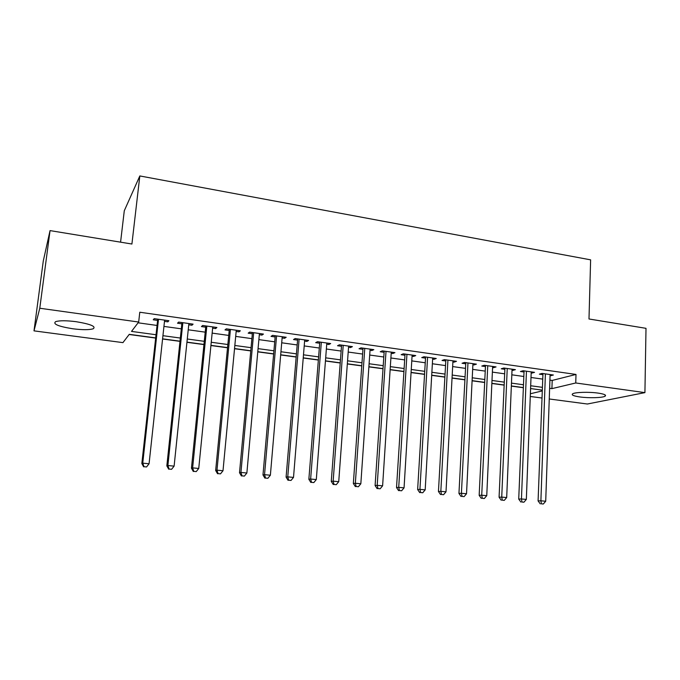 <?xml version="1.0" encoding="UTF-8"?>
<svg xmlns="http://www.w3.org/2000/svg" width="680" height="680" viewBox="0 0 680 680"><rect width="100%" height="100%" fill="white"/><g stroke="black" fill="none" stroke-linecap="round" stroke-linejoin="round"><path stroke-width="1.02" d="M76.109 321.691C90.644 324.113 96.331 326.476 93.168 328.788C89.258 329.97 82.501 329.97 72.904 328.788C58.327 326.434 52.572 324.046 55.658 321.631C59.602 320.458 66.428 320.475 76.109 321.691M598.026 393.091C604.24 394.026 606.594 395.063 605.09 396.202C602.641 397.842 588.854 398.225 579.861 396.95C573.538 396.024 571.149 394.969 572.67 393.805C575.042 392.199 588.939 391.782 598.026 393.091M129.157 334.492L155.584 338.062M162.579 339.005L179.911 341.343M186.941 342.295L203.847 344.573M210.919 345.534L227.426 347.76M234.532 348.721L250.639 350.897M257.779 351.857L273.504 353.982M280.678 354.951L296.029 357.025M303.229 357.995L318.214 360.017M325.44 360.995L340.068 362.975M347.327 363.953L361.607 365.882M368.883 366.868L382.832 368.747M390.133 369.733L403.741 371.569M411.069 372.563L424.354 374.357M431.707 375.351L444.677 377.102M452.047 378.097L464.712 379.805M472.09 380.8L484.458 382.475M491.861 383.469L503.931 385.101M511.351 386.104L523.141 387.694M155.601 337.892L129.268 334.339L122.935 342.626L34 330.863L39.78 308.244L138.678 322.031L131.512 331.406L155.95 334.73M39.78 308.244L50.048 230.605L43.282 260.984L34 330.863M120.572 242.174L124.287 210.757L139.825 175.941L590.623 259.845L588.99 318.979L646 328.329L644.92 392.624L587.35 404.013L549.253 398.981M541.798 397.995L530.273 396.474M549.908 380.12L552.194 380.434L576.002 374.442L139.782 312.231L138.678 322.031M576.002 374.442L575.748 382.976L644.92 392.624M50.048 230.605L131.911 244.026L139.825 175.941M542.079 390.107L530.578 388.552M523.141 387.549L511.36 385.959M503.94 384.957L491.869 383.325M484.466 382.322L472.098 380.655M464.721 379.652L452.055 377.944M444.686 376.95L431.715 375.199M424.371 374.204L411.077 372.411M403.75 371.425L390.142 369.58M382.84 368.594L368.9 366.716M361.615 365.729L347.335 363.8M340.085 362.822L325.457 360.842M318.223 359.865L303.238 357.841M296.038 356.873L280.687 354.798M273.522 353.829L257.797 351.704M250.656 350.736L234.549 348.559M227.443 347.599L210.936 345.372M203.864 344.42L186.957 342.133M179.928 341.181L162.596 338.844M530.375 393.745L542.053 390.975M549.627 388.322L551.913 388.637L575.748 382.976M162.936 335.682L180.251 338.036M187.281 338.997L204.179 341.3M211.242 342.261L227.74 344.505M234.838 345.474L250.937 347.659M258.069 348.636L273.785 350.769M280.95 351.747L296.293 353.838M303.484 354.815L318.461 356.855M325.686 357.841L340.306 359.83M347.556 360.817L361.828 362.754M369.104 363.749L383.036 365.644M390.337 366.639L403.937 368.492M411.255 369.486L424.532 371.297M431.876 372.291L444.848 374.059M452.208 375.062L464.865 376.788M472.243 377.791L484.602 379.474M491.997 380.477L504.067 382.118M511.479 383.129L523.26 384.736M530.681 385.747L542.181 387.311M552.194 380.434L551.913 388.637M138.082 322.804L156.969 325.44M163.94 326.409L181.22 328.814M188.232 329.791L205.096 332.137M212.151 333.115L228.607 335.41M235.697 336.396L251.761 338.631M258.885 339.618L274.567 341.802M281.716 342.796L297.032 344.93M304.207 345.925L319.158 348.007M326.366 349.01L340.96 351.041M348.194 352.045L362.44 354.034M369.699 355.036L383.605 356.975M390.898 357.986L404.473 359.881M411.782 360.893L425.034 362.738M432.361 363.757L445.306 365.559M452.659 366.579L465.29 368.339M472.66 369.368L484.993 371.084M492.379 372.113L504.424 373.787M511.827 374.816L523.583 376.457M530.995 377.485L542.479 379.083M168.002 320.594L167.867 321.852L168.895 320.722L154.198 318.648L153.246 319.796L157.522 320.399M167.867 321.852L164.483 321.376M192.057 323.995L191.93 325.244L193.086 324.139L178.619 322.091L177.531 323.221L181.747 323.808M191.93 325.244L188.751 324.793M215.747 327.335L215.619 328.576L216.903 327.497L202.657 325.49L201.45 326.587L205.598 327.165M215.619 328.576L212.636 328.159M239.071 330.633L238.952 331.865L240.354 330.811L226.329 328.831L224.995 329.902L229.083 330.471M238.952 331.865L236.164 331.475M262.047 333.872L261.936 335.104L263.449 334.075L249.636 332.12L248.191 333.166L252.212 333.736M261.936 335.104L259.318 334.73M284.673 337.067L284.572 338.291L286.195 337.28L272.587 335.359L271.031 336.379L274.992 336.94M284.572 338.291L282.132 337.943M306.96 340.221L306.867 341.428L308.593 340.45L295.197 338.555L293.522 339.55L297.432 340.102M306.867 341.428L304.606 341.105M328.925 343.315L328.831 344.522L330.667 343.561L317.466 341.7L315.69 342.669L319.532 343.213M328.831 344.522L326.731 344.225M350.557 346.375L350.472 347.565L352.41 346.638L339.405 344.794L337.526 345.746L341.309 346.273M350.472 347.565L348.543 347.293M371.875 349.384L371.798 350.565L373.839 349.656L361.021 347.854L359.04 348.772L362.772 349.299M371.798 350.565L370.022 350.319M392.887 352.35L392.81 353.532L394.944 352.639L382.313 350.854L380.239 351.755L383.92 352.274M392.81 353.532L391.195 353.302M413.601 355.274L413.534 356.447L415.752 355.58L403.308 353.821L401.14 354.697L404.762 355.215M413.534 356.447L412.063 356.235M434.01 358.156L433.95 359.32L436.262 358.479L423.988 356.745L421.736 357.603L425.306 358.105M433.95 359.32L432.625 359.133M454.138 361.003L454.079 362.151L456.475 361.326L444.38 359.626L442.034 360.459L445.562 360.952M454.079 362.151L452.897 361.99M473.977 363.8L473.926 364.947L476.408 364.149L464.483 362.457L462.052 363.273L465.519 363.766M473.926 364.947L472.881 364.803M493.544 366.562L493.493 367.701L496.06 366.92L484.296 365.262L481.78 366.052L485.206 366.537M493.493 367.701L492.583 367.574M512.839 369.291L512.788 370.421L515.432 369.656L503.837 368.016L501.245 368.798L504.619 369.274M512.788 370.421L512.014 370.311M531.862 371.977L531.819 373.099L534.539 372.351L523.107 370.736L520.429 371.501L523.762 371.969M531.819 373.099L531.173 373.005M550.63 374.629L550.587 375.743L553.384 375.012L542.104 373.422L539.359 374.161L542.64 374.62M550.587 375.743L550.06 375.666M542.954 373.541L538.084 500.905L540.889 500.794L545.402 373.889M541.39 503.837L543.312 504.016L541.39 503.837L540.889 500.794L545.708 501.245L550.103 374.552M538.084 500.905L540.26 503.88M543.312 504.016L545.708 501.245M524.067 370.872L518.721 499.077L521.45 498.958L526.447 371.212M521.976 502.027L523.932 502.206L521.976 502.027L521.45 498.958L526.337 499.417L531.216 371.883M518.721 499.077L520.888 502.069M523.932 502.206L526.337 499.417M504.925 368.169L499.077 497.225L501.729 497.088L507.229 368.5M502.29 500.183L504.271 500.369L502.29 500.183L501.729 497.088L506.685 497.556L512.057 369.18M499.077 497.225L501.228 500.233M504.271 500.369L506.685 497.556M485.512 365.432L479.162 495.346L481.721 495.202L487.738 365.747M482.324 498.321L484.33 498.508L482.324 498.321L481.721 495.202L486.752 495.677L492.635 366.435M479.162 495.346L481.296 498.372M484.33 498.508L486.752 495.677M465.817 362.652L458.949 493.442L461.423 493.281L467.967 362.95M462.06 496.425L464.1 496.621L462.06 496.425L461.423 493.281L466.522 493.765L472.94 363.655M458.949 493.442L461.065 496.485M464.1 496.621L466.522 493.765M445.85 359.83L438.447 491.504L440.827 491.334L447.925 360.12M441.507 494.504L443.572 494.7L441.507 494.504L440.827 491.334L446.004 491.827L452.956 360.833M438.447 491.504L440.546 494.564M443.572 494.7L446.004 491.827M425.595 356.966L417.639 489.54L419.934 489.362L427.584 357.247M420.648 492.558L422.748 492.754L420.648 492.558L419.934 489.362L425.187 489.855L432.692 357.969M417.639 489.54L419.721 492.626M422.748 492.754L425.187 489.855M405.042 354.067L396.525 487.543L398.718 487.356L406.946 354.339M399.475 490.577L401.608 490.781L399.475 490.577L398.718 487.356L404.056 487.858L412.131 355.07M396.525 487.543L398.591 490.646M401.608 490.781L404.056 487.858M384.2 351.126L375.096 485.529L377.196 485.325L386.01 351.381M377.986 488.571L380.154 488.775L377.986 488.571L377.196 485.325L382.611 485.835L391.272 352.121M375.096 485.529L377.145 488.648M380.154 488.775L382.611 485.835M363.043 348.135L353.345 483.471L355.342 483.259L364.769 348.381M356.175 486.531L358.377 486.744L356.175 486.531L355.342 483.259L360.833 483.777L370.107 349.137M353.345 483.471L355.376 486.616M358.377 486.744L360.833 483.777M341.581 345.108L331.271 481.389L333.157 481.16L343.204 345.338M334.033 484.466L336.269 484.679L334.033 484.466L333.157 481.16L338.733 481.687L348.627 346.103M331.271 481.389L333.276 484.551M336.269 484.679L338.733 481.687M319.796 342.031L308.856 479.272L310.632 479.035L321.325 342.244M311.559 482.366L313.82 482.579L311.559 482.366L310.632 479.035L316.302 479.57L326.825 343.026M308.856 479.272L310.837 482.46M313.82 482.579L316.302 479.57M297.687 338.903L286.093 477.122L287.759 476.867L299.115 339.107M288.728 480.233L291.023 480.445L288.728 480.233L287.759 476.867L293.514 477.411L304.7 339.898M286.093 477.122L288.056 480.327M291.023 480.445L293.514 477.411M275.247 335.741L262.981 474.946L264.537 474.674L276.573 335.928M265.548 478.065L267.877 478.287L265.548 478.065L264.537 474.674L270.376 475.226L282.234 336.727M262.981 474.946L264.92 478.167M267.877 478.287L270.376 475.226M252.458 332.52L239.504 472.727L240.941 472.447L253.674 332.69M242.003 475.873L244.375 476.094L242.003 475.873L240.941 472.447L246.874 473.008L259.428 333.506M239.504 472.727L241.425 475.975M244.375 476.094L246.874 473.008M229.322 329.256L215.662 470.475L216.98 470.177L230.435 329.409M218.084 473.637L220.49 473.858L218.084 473.637L216.98 470.177L223.006 470.747L236.275 330.233M215.662 470.475L217.557 473.748M220.49 473.858L223.006 470.747M205.836 325.933L191.445 468.197L192.627 467.874L206.831 326.077M193.783 471.367L196.231 471.597L193.783 471.367L192.627 467.874L198.747 468.46L212.763 326.918M191.445 468.197L193.307 471.487M196.231 471.597L198.747 468.46M181.976 322.567L166.838 465.868L167.892 465.537L182.852 322.694M169.099 469.064L171.589 469.293L169.099 469.064L167.892 465.537L174.114 466.131L188.879 323.544M166.838 465.868L168.674 469.183M171.589 469.293L174.114 466.131M157.743 319.149L141.839 463.513L142.749 463.165L158.499 319.251M144.016 466.718L146.54 466.956L144.016 466.718L142.749 463.165L149.073 463.76L164.619 320.118M141.839 463.513L143.642 466.846M146.54 466.956L149.073 463.76M605.09 396.202L605.115 394.91"/></g></svg>
